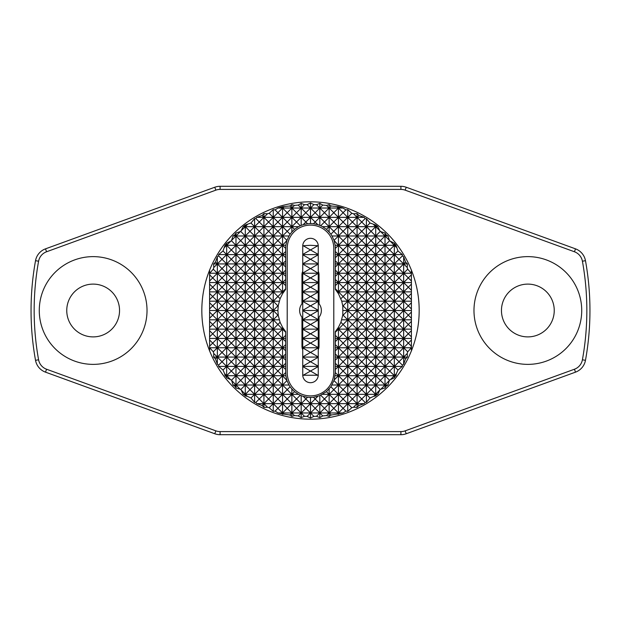 <?xml version="1.0" encoding="UTF-8"?>
<svg xmlns="http://www.w3.org/2000/svg" width="621" height="621" viewBox="0 0 621 621"><rect width="100%" height="100%" fill="white"/><g stroke="black" fill="none" stroke-linecap="round" stroke-linejoin="round"><path stroke-width="0.93" d="M527.85 284.108A26.392 26.392 0 0 0 501.457 310.5A26.392 26.392 0 0 0 527.85 336.892A26.392 26.392 0 0 0 554.242 310.5A26.392 26.392 0 0 0 527.85 284.108M527.85 256.628A53.872 53.872 0 0 0 473.978 310.5A53.872 53.872 0 0 0 527.85 364.372A53.872 53.872 0 0 0 581.722 310.5A53.872 53.872 0 0 0 527.85 256.628M93.15 284.108A26.392 26.392 0 0 0 66.757 310.5A26.392 26.392 0 0 0 93.15 336.892A26.392 26.392 0 0 0 119.543 310.5A26.392 26.392 0 0 0 93.15 284.108M93.15 256.628A53.872 53.872 0 0 0 39.278 310.5A53.872 53.872 0 0 0 93.15 364.372A53.872 53.872 0 0 0 147.022 310.5A53.872 53.872 0 0 0 93.15 256.628M411.413 350.834A108.675 108.675 0 0 0 310.5 201.825A108.675 108.675 0 0 0 209.588 270.166L209.588 281.002L212.692 277.897L209.906 275.111L209.588 275.569L209.588 270.166A108.675 108.675 0 0 0 310.5 419.175A108.675 108.675 0 0 0 411.413 350.834L411.413 339.998L408.308 343.103L411.094 345.889L411.413 345.431L411.413 350.834M302.738 374.929A7.763 7.763 0 0 0 310.5 382.691A7.763 7.763 0 0 0 318.255 375.239L318.262 349.763A8.539 8.539 0 0 0 319.039 346.207L319.039 317.222A10.867 10.867 0 0 0 319.039 303.778L319.039 274.793A8.539 8.539 0 0 0 318.262 271.237L318.255 245.761A7.763 7.763 0 0 0 310.5 238.309A7.763 7.763 0 0 0 302.745 245.761L302.738 271.237A8.539 8.539 0 0 0 301.961 274.793L301.961 303.778A10.867 10.867 0 0 0 301.961 317.222L301.961 346.207A8.539 8.539 0 0 0 302.738 349.763L302.745 375.239A7.763 7.763 0 0 0 310.5 382.691A7.763 7.763 0 0 0 318.262 374.929M318.255 245.761L310.5 245.295L302.745 245.761M411.094 275.111L408.308 277.897L411.413 281.002L411.343 273.24L407.71 269.18L407.221 267.496L407.399 263.925L405.513 262.062L403.65 256.822L402.416 255.844L402.338 254.61L397.983 250.962L395.981 245.295L394.335 243.199L389.546 240.769L387.993 235.98L386.146 234.854L385.02 233.007L380.231 231.454L377.801 226.665L375.705 225.019L370.038 223.017L366.39 218.662L365.156 218.584L364.178 217.35L358.938 215.487L357.075 213.601L353.504 213.779L351.82 213.29L347.76 209.657L345.889 209.906L343.04 208.035L338.445 206.684L338.445 208.035L333.788 212.692L338.445 217.35L333.788 222.007L338.445 226.665L343.103 222.007L338.445 217.35L338.445 226.665L333.788 231.322L338.445 235.98L338.445 245.295L343.103 240.637L338.445 235.98L334.02 240.405L338.445 245.295L335.34 248.4L335.34 289.386L338.445 293.71L341.744 301.185L342.808 306.137L342.808 314.863L340.906 322.276L338.445 327.29L335.34 331.614L335.34 372.6L334.238 379.912L330.892 386.782L326.444 391.649L319.815 395.624L313.434 397.269L310.5 397.44L310.5 412.965L307.092 416.373L310.5 418.011L313.908 416.373L310.5 412.965L310.5 418.011M338.445 206.684L331.187 205.978L329.13 204.62L326.514 205.419L322.773 205.077L319.815 203.393L316.485 204.705L313.908 204.627L310.5 202.989L307.092 204.627L304.515 204.705L301.185 203.393L298.227 205.077L294.486 205.419L291.87 204.62L289.813 205.978L282.555 206.684L277.96 208.035L275.111 209.906L273.24 209.657L269.18 213.29L267.496 213.779L263.925 213.601L262.062 215.487L256.822 217.35L255.844 218.584L254.61 218.662L250.962 223.017L245.295 225.019L243.199 226.665L240.769 231.454L235.98 233.007L234.854 234.854L233.007 235.98L231.454 240.769L226.665 243.199L225.019 245.295L223.017 250.962L218.662 254.61L218.584 255.844L217.35 256.822L215.487 262.062L213.601 263.925L213.779 267.496L213.29 269.18L209.657 273.24L209.906 275.111M285.66 369.495L282.555 366.39L282.555 375.705L285.66 372.6L285.66 331.614L282.555 327.29L280.094 322.276L278.293 315.553L277.897 310.5L278.293 305.447L280.094 298.724L282.555 293.71L285.66 289.386L285.66 248.4L282.555 245.295L286.98 240.405L282.555 235.98L282.555 263.925L285.66 260.82M411.413 275.569L411.413 270.166L411.413 275.569M366.39 218.662L366.39 226.665L370.038 223.017M365.156 218.584L361.733 222.007L366.39 226.665L375.705 226.665L375.705 235.98L380.231 231.454M254.61 218.662L254.61 226.665L259.267 222.007L255.844 218.584M250.962 223.017L254.61 226.665L254.61 245.295L259.267 240.637L263.925 245.295L268.582 240.637L263.925 235.98L263.925 263.925L268.582 259.267L263.925 254.61L259.267 259.267L263.925 263.925L263.925 282.555L268.582 277.897L263.925 273.24L259.267 277.897L263.925 282.555L263.925 301.185L268.582 296.527L263.925 291.87L259.267 296.527L263.925 301.185L263.925 310.5L259.267 305.842L254.61 310.5L249.952 305.842L245.295 310.5L240.637 305.842L235.98 310.5L231.322 305.842L226.665 310.5L222.007 305.842L217.35 310.5L209.588 302.738L209.588 310.5L273.24 310.5L268.582 305.842L263.925 310.5L268.582 315.157L273.24 310.5L277.897 310.5M389.227 240.187L385.02 235.98L385.02 245.295L389.546 240.769M235.98 233.007L235.98 235.98L231.773 240.187M231.454 240.769L235.98 245.295L240.637 240.637L245.295 245.295L249.952 240.637L245.295 235.98L245.295 263.925L249.952 259.267L245.295 254.61L240.637 259.267L245.295 263.925L245.295 282.555L249.952 277.897L245.295 273.24L240.637 277.897L245.295 282.555L245.295 301.185L249.952 296.527L245.295 291.87L240.637 296.527L245.295 301.185L245.295 310.5L249.952 315.157L254.61 310.5L259.267 315.157L263.925 310.5L263.925 319.815L259.267 324.473L263.925 329.13L263.925 338.445L268.582 333.788L263.925 329.13L259.267 333.788L263.925 338.445L259.267 343.103L263.925 347.76L263.925 357.075L268.582 352.418L263.925 347.76L259.267 352.418L263.925 357.075L259.267 361.733L263.925 366.39L263.925 375.705L268.582 371.048L263.925 366.39L259.267 371.048L263.925 375.705L259.267 380.363L263.925 385.02L263.925 394.335L268.582 389.678L263.925 385.02L259.267 389.678L263.925 394.335L259.267 398.993L254.61 394.335L250.962 397.983L254.61 402.338L255.844 402.416L259.267 398.993L263.925 403.65L262.062 405.513L263.925 407.399L267.496 407.221L263.925 403.65L263.925 407.399M234.854 234.854L235.98 235.98L235.98 263.925L240.637 259.267L235.98 254.61L231.322 259.267L226.665 254.61L222.007 259.267L218.584 255.844M403.65 256.822L403.65 263.925L405.513 262.062M402.416 255.844L398.993 259.267L403.65 263.925L403.65 273.24L407.71 269.18M217.35 256.822L217.35 263.925L222.007 259.267L226.665 263.925L231.322 259.267L235.98 263.925L235.98 282.555L240.637 277.897L235.98 273.24L231.322 277.897L226.665 273.24L226.665 282.555L231.322 277.897L235.98 282.555L235.98 301.185L240.637 296.527L235.98 291.87L231.322 296.527L226.665 291.87L226.665 301.185L231.322 296.527L235.98 301.185L235.98 310.5L240.637 315.157L245.295 310.5L245.295 319.815L240.637 324.473L245.295 329.13L245.295 338.445L249.952 333.788L245.295 329.13L240.637 333.788L245.295 338.445L240.637 343.103L245.295 347.76L245.295 357.075L249.952 352.418L245.295 347.76L240.637 352.418L245.295 357.075L240.637 361.733L245.295 366.39L245.295 375.705L249.952 371.048L245.295 366.39L240.637 371.048L245.295 375.705L240.637 380.363L245.295 385.02L240.769 389.546L245.295 394.335L244.596 395.034L245.295 395.981L247.274 396.314L245.295 394.335L245.295 395.981M215.487 262.062L217.35 263.925L213.779 267.496M275.111 411.094L277.897 408.308L273.24 403.65L269.18 407.71L273.24 411.343L275.111 411.094L277.96 412.965L282.555 412.965L281.787 413.733L282.555 414.316L283.665 414.075L282.555 412.965L291.87 412.965L291.87 416.38L294.486 415.581L291.87 412.965L301.185 412.965L298.227 415.923L301.185 417.607L304.515 416.295L301.185 412.965L319.815 412.965L319.815 417.607L322.773 415.923L319.815 412.965L329.13 412.965L326.514 415.581L329.13 416.38L331.187 415.022L329.13 412.965L338.445 412.965L338.445 414.316L339.213 413.733L338.445 412.965L343.103 408.308L338.445 403.65L343.103 398.993L347.76 403.65L343.103 408.308L345.889 411.094L347.76 411.343L351.82 407.71L347.76 403.65L357.075 403.65L357.075 407.399L358.938 405.513L357.075 403.65L353.504 407.221L357.075 407.399M357.075 213.601L357.075 226.665L352.418 231.322L357.075 235.98L352.418 240.637L357.075 245.295L361.733 240.637L357.075 235.98L357.075 245.295L352.418 249.952L357.075 254.61L352.418 259.267L357.075 263.925L361.733 259.267L357.075 254.61L357.075 263.925L352.418 268.582L357.075 273.24L352.418 277.897L357.075 282.555L361.733 277.897L357.075 273.24L357.075 282.555L352.418 287.212L357.075 291.87L352.418 296.527L357.075 301.185L361.733 296.527L357.075 291.87L357.075 319.815L352.418 324.473L357.075 329.13L361.733 324.473L357.075 319.815L357.075 329.13L352.418 333.788L357.075 338.445L361.733 333.788L357.075 329.13L357.075 347.76L352.418 352.418L357.075 357.075L361.733 352.418L357.075 347.76L357.075 366.39L352.418 371.048L357.075 375.705L361.733 371.048L357.075 366.39L357.075 394.335L361.733 389.678L357.075 385.02L352.418 389.678L347.76 385.02L347.76 411.343M255.844 402.416L256.822 403.65L273.24 403.65L273.24 411.343M379.695 230.655L375.705 226.665L371.048 231.322L375.705 235.98L371.048 240.637L375.705 245.295L380.363 240.637L375.705 235.98L375.705 245.295L371.048 249.952L375.705 254.61L371.048 259.267L375.705 263.925L380.363 259.267L375.705 254.61L375.705 263.925L371.048 268.582L375.705 273.24L371.048 277.897L375.705 282.555L380.363 277.897L375.705 273.24L375.705 282.555L371.048 287.212L375.705 291.87L371.048 296.527L375.705 301.185L380.363 296.527L375.705 291.87L375.705 319.815L371.048 324.473L375.705 329.13L380.363 324.473L375.705 319.815L375.705 329.13L371.048 333.788L375.705 338.445L380.363 333.788L375.705 329.13L375.705 347.76L371.048 352.418L375.705 357.075L380.363 352.418L375.705 347.76L375.705 366.39L371.048 371.048L375.705 375.705L380.363 371.048L375.705 366.39L375.705 385.02L371.048 389.678L366.39 385.02L366.39 394.335L361.733 398.993L365.156 402.416L366.39 402.338L370.038 397.983L366.39 394.335L375.705 394.335L380.231 389.546L375.705 385.02L375.705 395.981L376.404 395.034L375.705 394.335L373.726 396.314L375.705 395.981M209.906 345.889L212.692 343.103L209.588 339.998L209.657 347.76L217.35 347.76L213.29 351.82L213.779 353.504L217.35 357.075L215.487 358.938L217.35 364.178L218.584 365.156L218.662 366.39L226.665 366.39L223.017 370.038L224.686 373.726L226.665 375.705L235.98 375.705L231.454 380.231L235.98 385.02L234.854 386.146L235.98 387.993L240.187 389.227L235.98 385.02L245.295 385.02L245.295 394.335L254.61 394.335L254.61 402.338M353.504 213.779L357.075 217.35L352.418 222.007L357.075 226.665L357.075 235.98L361.733 231.322L366.39 235.98L371.048 231.322L366.39 226.665L366.39 235.98L361.733 240.637L366.39 245.295L371.048 240.637L366.39 235.98L366.39 254.61L361.733 259.267L366.39 263.925L371.048 259.267L366.39 254.61L366.39 273.24L361.733 277.897L366.39 282.555L371.048 277.897L366.39 273.24L366.39 291.87L361.733 296.527L366.39 301.185L371.048 296.527L366.39 291.87L366.39 301.185L357.075 310.5L366.39 319.815L366.39 329.13L371.048 324.473L366.39 319.815L361.733 324.473L366.39 329.13L361.733 333.788L366.39 338.445L371.048 333.788L366.39 329.13L366.39 338.445L361.733 343.103L357.075 338.445L352.418 343.103L357.075 347.76L361.733 343.103L366.39 347.76L361.733 352.418L366.39 357.075L371.048 352.418L366.39 347.76L366.39 357.075L361.733 361.733L357.075 357.075L352.418 361.733L357.075 366.39L361.733 361.733L366.39 366.39L361.733 371.048L366.39 375.705L371.048 371.048L366.39 366.39L366.39 375.705L361.733 380.363L357.075 375.705L352.418 380.363L357.075 385.02L361.733 380.363L366.39 385.02L375.705 385.02L380.363 380.363L375.705 375.705L371.048 380.363L375.705 385.02L385.02 385.02L389.546 380.231L385.02 375.705L385.02 385.02L380.813 389.227L385.02 387.993L386.146 386.146L385.02 385.02L385.02 387.993M218.584 365.156L222.007 361.733L226.665 366.39L226.665 375.705L231.322 371.048L235.98 375.705L240.637 371.048L235.98 366.39L235.98 387.993M396.314 247.274L394.335 245.295L394.335 263.925L389.678 268.582L394.335 273.24L389.678 277.897L394.335 282.555L398.993 277.897L394.335 273.24L394.335 282.555L389.678 287.212L394.335 291.87L389.678 296.527L394.335 301.185L398.993 296.527L394.335 291.87L394.335 319.815L389.678 324.473L394.335 329.13L398.993 324.473L394.335 319.815L394.335 329.13L389.678 333.788L394.335 338.445L398.993 333.788L394.335 329.13L394.335 347.76L389.678 352.418L394.335 357.075L398.993 352.418L394.335 347.76L394.335 366.39L389.678 371.048L385.02 366.39L385.02 375.705L394.335 375.705L396.314 373.726L397.983 370.038L394.335 366.39L394.335 377.801L395.034 376.404L394.335 375.705L390.345 379.695L394.335 377.801M407.221 267.496L403.65 263.925L398.993 268.582L394.335 263.925L398.993 259.267L394.335 254.61L389.678 259.267L394.335 263.925L394.335 273.24L398.993 268.582L403.65 273.24L398.993 277.897L403.65 282.555L408.308 277.897L403.65 273.24L403.65 291.87L398.993 296.527L403.65 301.185L408.308 296.527L411.413 299.632L411.413 293.423L408.308 296.527L403.65 291.87L403.65 301.185L394.335 310.5L403.65 319.815L403.65 329.13L408.308 324.473L411.413 327.577L411.413 321.368L408.308 324.473L403.65 319.815L398.993 324.473L403.65 329.13L398.993 333.788L403.65 338.445L408.308 333.788L411.413 336.892L411.413 330.683L408.308 333.788L403.65 329.13L403.65 338.445L398.993 343.103L394.335 338.445L389.678 343.103L394.335 347.76L398.993 343.103L403.65 347.76L398.993 352.418L403.65 357.075L407.221 353.504L407.71 351.82L403.65 347.76L403.65 364.178L405.513 358.938L403.65 357.075L398.993 361.733L402.416 365.156L403.65 364.178M223.017 250.962L226.665 254.61L226.665 273.24L222.007 277.897L226.665 282.555L226.665 291.87L222.007 296.527L217.35 291.87L217.35 310.5L226.665 319.815L226.665 329.13L231.322 324.473L226.665 319.815L222.007 324.473L226.665 329.13L226.665 338.445L231.322 333.788L226.665 329.13L222.007 333.788L217.35 329.13L217.35 338.445L212.692 343.103L217.35 347.76L217.35 364.178M394.335 243.199L394.335 245.295L389.678 249.952L394.335 254.61L397.983 250.962M335.34 372.6L338.445 375.705L343.103 371.048L338.445 366.39L338.445 385.02L333.788 389.678L338.445 394.335L343.103 389.678L338.445 385.02L338.445 412.965L337.335 414.075L338.445 414.316M224.686 373.726L225.019 375.705L226.665 375.705L225.966 376.404L226.665 377.801L230.655 379.695L226.665 375.705L226.665 377.801M285.66 350.865L282.555 347.76L282.555 357.075L277.897 361.733L282.555 366.39L277.897 371.048L282.555 375.705L277.897 380.363L282.555 385.02L277.897 389.678L282.555 394.335L287.212 389.678L282.555 385.02L282.555 394.335L277.897 398.993L282.555 403.65L282.555 412.965L287.212 408.308L282.555 403.65L277.897 408.308L282.555 412.965L282.555 414.316M226.665 243.199L226.665 245.295L224.686 247.274M225.966 244.596L226.665 245.295L226.665 254.61L231.322 249.952L226.665 245.295L230.655 241.305M245.295 225.019L245.295 226.665L241.305 230.655M240.769 231.454L245.295 235.98L240.637 240.637L235.98 235.98L240.187 231.773M244.596 225.966L245.295 226.665L245.295 235.98L249.952 231.322L245.295 226.665L247.274 224.686M319.815 395.624L319.815 403.65L315.157 408.308L310.5 403.65L305.842 408.308L310.5 412.965L315.157 408.308L319.815 412.965L324.473 408.308L319.815 403.65L319.815 412.965L316.485 416.295L319.815 417.607M334.02 380.595L338.445 385.02L343.103 380.363L347.76 385.02L343.103 389.678L347.76 394.335L343.103 398.993L338.445 394.335L333.788 398.993L338.445 403.65L333.788 408.308L329.13 403.65L329.13 416.38M335.34 353.97L338.445 357.075L343.103 352.418L338.445 347.76L338.445 366.39L343.103 361.733L347.76 366.39L343.103 371.048L347.76 375.705L352.418 371.048L347.76 366.39L347.76 385.02L366.39 385.02L371.048 380.363L366.39 375.705L366.39 385.02L361.733 389.678L366.39 394.335L366.39 402.338M310.5 397.44L307.566 397.269L305.842 398.993L303.188 396.338L301.185 395.624L301.185 403.65L296.527 408.308L301.185 412.965L305.842 408.308L301.185 403.65L301.185 417.607M291.87 389.033L290.108 386.782L287.212 389.678L291.87 394.335L294.556 391.649L291.87 389.033L291.87 403.65L287.212 408.308L291.87 412.965L296.527 408.308L291.87 403.65L291.87 412.965L289.813 415.022L291.87 416.38M213.29 269.18L217.35 273.24L212.692 277.897L217.35 282.555L222.007 277.897L217.35 273.24L217.35 291.87L212.692 296.527L209.588 293.423L209.588 299.632L212.692 296.527L217.35 301.185L222.007 296.527L226.665 301.185L226.665 310.5L231.322 315.157L235.98 310.5L235.98 319.815L231.322 324.473L235.98 329.13L235.98 338.445L240.637 333.788L235.98 329.13L231.322 333.788L235.98 338.445L231.322 343.103L226.665 338.445L222.007 343.103L226.665 347.76L226.665 357.075L231.322 352.418L226.665 347.76L222.007 352.418L226.665 357.075L222.007 361.733L217.35 357.075L222.007 352.418L217.35 347.76L222.007 343.103L217.35 338.445L222.007 333.788L226.665 338.445L226.665 347.76L231.322 343.103L235.98 347.76L235.98 357.075L240.637 352.418L235.98 347.76L231.322 352.418L235.98 357.075L231.322 361.733L226.665 357.075L226.665 366.39L231.322 361.733L235.98 366.39L231.322 371.048L226.665 366.39L235.98 366.39L240.637 361.733L235.98 357.075L235.98 366.39L245.295 366.39L249.952 361.733L245.295 357.075L245.295 366.39L254.61 366.39L254.61 375.705L259.267 371.048L254.61 366.39L249.952 371.048L254.61 375.705L249.952 380.363L245.295 375.705L245.295 385.02L249.952 380.363L254.61 385.02L254.61 394.335L259.267 389.678L254.61 385.02L249.952 389.678L245.295 385.02L254.61 385.02L259.267 380.363L254.61 375.705L254.61 385.02L263.925 385.02L268.582 380.363L263.925 375.705L263.925 385.02L273.24 385.02L273.24 394.335L277.897 389.678L273.24 385.02L268.582 389.678L273.24 394.335L268.582 398.993L263.925 394.335L263.925 403.65L268.582 398.993L273.24 403.65L277.897 398.993L273.24 394.335L273.24 403.65L282.555 403.65L287.212 398.993L282.555 394.335L282.555 403.65L291.87 403.65L296.527 398.993L301.185 403.65L305.842 398.993L310.5 403.65L315.157 398.993L313.434 397.269M213.601 263.925L217.35 263.925L217.35 273.24L222.007 268.582L226.665 273.24L231.322 268.582L226.665 263.925L222.007 268.582L217.35 263.925L235.98 263.925L231.322 268.582L235.98 273.24L240.637 268.582L245.295 273.24L249.952 268.582L245.295 263.925L240.637 268.582L235.98 263.925L254.61 263.925L259.267 259.267L254.61 254.61L254.61 282.555L259.267 277.897L254.61 273.24L249.952 277.897L254.61 282.555L254.61 301.185L259.267 296.527L254.61 291.87L249.952 296.527L254.61 301.185L254.61 319.815L249.952 324.473L245.295 319.815L245.295 329.13L249.952 324.473L254.61 329.13L254.61 338.445L259.267 333.788L254.61 329.13L249.952 333.788L254.61 338.445L249.952 343.103L245.295 338.445L245.295 347.76L249.952 343.103L254.61 347.76L254.61 357.075L259.267 352.418L254.61 347.76L249.952 352.418L254.61 357.075L249.952 361.733L254.61 366.39L259.267 361.733L254.61 357.075L254.61 366.39L263.925 366.39L268.582 361.733L263.925 357.075L263.925 366.39L273.24 366.39L273.24 375.705L277.897 371.048L273.24 366.39L268.582 371.048L273.24 375.705L268.582 380.363L273.24 385.02L277.897 380.363L273.24 375.705L273.24 385.02L282.555 385.02L286.98 380.595L282.555 375.705L282.555 385.02L288.99 385.02L286.98 380.595M310.5 202.989L310.5 208.035L313.908 204.627M307.092 204.627L310.5 208.035L319.815 208.035L322.773 205.077M390.345 241.305L394.335 245.295L395.034 244.596M375.705 225.019L375.705 226.665L376.404 225.966M373.726 224.686L375.705 226.665L377.801 226.665M347.76 209.657L347.76 226.665L366.39 226.665L361.733 231.322L357.075 226.665L361.733 222.007L357.075 217.35L358.938 215.487M337.335 206.925L338.445 208.035L339.213 207.267M263.925 213.601L263.925 217.35L267.496 213.779M262.062 215.487L263.925 217.35L259.267 222.007L263.925 226.665L268.582 222.007L263.925 217.35L273.24 217.35L277.897 212.692L275.111 209.906M282.555 206.684L282.555 208.035L283.665 206.925M281.787 207.267L282.555 208.035L277.897 212.692L282.555 217.35L282.555 226.665L287.212 222.007L282.555 217.35L277.897 222.007L282.555 226.665L282.555 235.98L277.897 240.637L282.555 245.295L277.897 249.952L282.555 254.61L277.897 259.267L282.555 263.925L282.555 282.555L285.66 279.45M319.815 203.393L319.815 208.035L329.13 208.035L331.187 205.978M316.485 204.705L319.815 208.035L315.157 212.692L310.5 208.035L310.5 223.56L313.434 223.731L315.157 222.007L310.5 217.35L305.842 222.007L307.566 223.731L310.5 223.56M329.13 204.62L329.13 208.035L343.04 208.035M326.514 205.419L329.13 208.035L329.13 226.665L333.788 222.007L329.13 217.35L324.473 222.007L319.815 217.35L319.815 225.376L320.723 225.757L324.473 222.007L329.13 226.665L329.13 231.967L330.892 234.218L333.788 231.322L329.13 226.665L326.444 229.351L329.13 231.967M345.889 209.906L343.103 212.692L347.76 217.35L351.82 213.29M385.02 233.007L385.02 235.98L386.146 234.854M380.813 231.773L385.02 235.98L387.993 235.98M301.185 203.393L301.185 208.035L304.515 204.705M298.227 205.077L301.185 208.035L310.5 208.035L305.842 212.692L310.5 217.35L315.157 212.692L319.815 217.35L315.157 222.007L317.812 224.662L319.815 225.376M291.87 204.62L291.87 208.035L294.486 205.419M289.813 205.978L291.87 208.035L301.185 208.035L301.185 225.376L303.188 224.662L305.842 222.007L301.185 217.35L296.527 222.007L300.277 225.757L301.185 225.376M273.24 209.657L273.24 226.665L277.897 222.007L273.24 217.35L268.582 222.007L273.24 226.665L273.24 245.295L277.897 240.637L273.24 235.98L268.582 240.637L273.24 245.295L273.24 263.925L277.897 259.267L273.24 254.61L268.582 259.267L273.24 263.925L273.24 282.555L277.897 277.897L282.555 282.555L282.555 293.71M269.18 213.29L273.24 217.35L282.555 217.35L287.212 212.692L282.555 208.035L291.87 208.035L287.212 212.692L291.87 217.35L291.87 226.665L296.527 222.007L291.87 217.35L287.212 222.007L291.87 226.665L291.87 231.967L294.556 229.351L291.87 226.665L287.212 231.322L282.555 226.665L277.897 231.322L282.555 235.98L287.212 231.322L290.108 234.218L291.87 231.967M225.019 375.705L225.966 376.404M213.779 353.504L213.601 357.075L273.24 357.075L277.897 352.418L282.555 357.075L285.66 353.97M213.601 357.075L215.487 358.938M225.019 245.295L235.98 245.295L231.322 249.952L235.98 254.61L240.637 249.952L245.295 254.61L249.952 249.952L245.295 245.295L240.637 249.952L235.98 245.295L254.61 245.295L254.61 254.61L249.952 259.267L254.61 263.925L249.952 268.582L254.61 273.24L259.267 268.582L263.925 273.24L268.582 268.582L263.925 263.925L259.267 268.582L254.61 263.925L273.24 263.925L268.582 268.582L273.24 273.24L268.582 277.897L273.24 282.555L273.24 301.185L277.897 296.527L280.094 298.724M241.305 390.345L243.199 394.335L245.295 394.335L249.952 389.678L254.61 394.335L291.87 394.335L287.212 398.993L291.87 403.65L319.815 403.65L324.473 398.993L320.723 395.243M243.199 394.335L244.596 395.034M230.655 379.695L231.454 380.231M243.199 226.665L254.61 226.665L249.952 231.322L254.61 235.98L249.952 240.637L254.61 245.295L249.952 249.952L254.61 254.61L259.267 249.952L263.925 254.61L268.582 249.952L263.925 245.295L259.267 249.952L254.61 245.295L273.24 245.295L268.582 249.952L273.24 254.61L277.897 249.952L273.24 245.295L285.854 245.295L286.762 241.088M247.274 396.314L250.962 397.983M277.96 412.965L281.787 413.733M277.96 208.035L282.555 208.035L282.555 217.35L291.87 217.35L296.527 212.692L301.185 217.35L305.842 212.692L301.185 208.035L296.527 212.692L291.87 208.035L291.87 217.35L319.815 217.35L324.473 212.692L319.815 208.035L319.815 217.35L329.13 217.35L333.788 212.692L329.13 208.035L324.473 212.692L329.13 217.35L338.445 217.35L343.103 212.692L338.445 208.035L338.445 217.35L364.178 217.35M283.665 414.075L289.813 415.022M294.486 415.581L298.227 415.923M304.515 416.295L307.092 416.373M320.723 225.757L322.524 226.665L347.76 226.665L343.103 231.322L338.445 226.665L338.445 235.98L343.103 231.322L347.76 235.98L352.418 231.322L347.76 226.665L352.418 222.007L347.76 217.35L343.103 222.007L347.76 226.665L347.76 245.295L352.418 240.637L347.76 235.98L385.02 235.98L380.363 240.637L385.02 245.295L395.981 245.295M330.892 234.218L332.01 235.98L347.76 235.98L343.103 240.637L347.76 245.295L366.39 245.295L361.733 249.952L357.075 245.295L357.075 254.61L361.733 249.952L366.39 254.61L371.048 249.952L366.39 245.295L385.02 245.295L380.363 249.952L375.705 245.295L375.705 254.61L380.363 249.952L385.02 254.61L389.678 249.952L385.02 245.295L385.02 254.61L380.363 259.267L385.02 263.925L389.678 259.267L385.02 254.61L385.02 263.925L407.399 263.925M335.34 260.82L338.445 263.925L343.103 259.267L347.76 263.925L352.418 259.267L347.76 254.61L347.76 263.925L366.39 263.925L361.733 268.582L357.075 263.925L357.075 273.24L361.733 268.582L366.39 273.24L371.048 268.582L366.39 263.925L385.02 263.925L380.363 268.582L375.705 263.925L375.705 273.24L380.363 268.582L385.02 273.24L389.678 268.582L385.02 263.925L385.02 273.24L380.363 277.897L385.02 282.555L389.678 277.897L385.02 273.24L385.02 291.87L380.363 296.527L385.02 301.185L389.678 296.527L385.02 291.87L385.02 301.185L375.705 310.5L385.02 319.815L385.02 329.13L389.678 324.473L385.02 319.815L380.363 324.473L385.02 329.13L380.363 333.788L385.02 338.445L389.678 333.788L385.02 329.13L385.02 338.445L380.363 343.103L375.705 338.445L371.048 343.103L375.705 347.76L380.363 343.103L385.02 347.76L380.363 352.418L385.02 357.075L389.678 352.418L385.02 347.76L385.02 357.075L394.335 357.075L389.678 361.733L394.335 366.39L398.993 361.733L394.335 357.075L407.399 357.075L407.221 353.504M405.513 358.938L407.399 357.075M335.34 335.34L338.445 338.445L343.103 333.788L338.445 329.13L338.445 347.76L343.103 343.103L347.76 347.76L343.103 352.418L347.76 357.075L352.418 352.418L347.76 347.76L347.76 357.075L366.39 357.075L366.39 366.39L371.048 361.733L366.39 357.075L385.02 357.075L385.02 366.39L389.678 361.733L385.02 357.075L380.363 361.733L375.705 357.075L371.048 361.733L375.705 366.39L380.363 361.733L385.02 366.39L380.363 371.048L385.02 375.705L389.678 371.048L394.335 375.705L395.981 375.705L396.314 373.726M395.034 376.404L395.981 375.705M389.546 380.231L390.345 379.695M329.13 389.033L329.13 394.335L357.075 394.335L357.075 403.65L361.733 398.993L357.075 394.335L352.418 398.993L347.76 394.335L352.418 389.678L357.075 394.335L366.39 394.335L371.048 389.678L375.705 394.335L377.801 394.335L379.695 390.345M376.404 395.034L377.801 394.335M370.038 397.983L373.726 396.314M326.444 391.649L329.13 394.335L324.473 398.993L329.13 403.65L324.473 408.308L329.13 412.965L333.788 408.308L338.445 412.965L343.04 412.965L345.889 411.094M339.213 413.733L343.04 412.965M331.187 415.022L337.335 414.075M322.773 415.923L326.514 415.581M313.908 416.373L316.485 416.295M209.657 347.76L213.29 351.82M338.445 327.29L338.445 329.13L343.103 324.473L347.76 329.13L343.103 333.788L347.76 338.445L352.418 333.788L347.76 329.13L347.76 347.76L366.39 347.76L371.048 343.103L366.39 338.445L366.39 347.76L385.02 347.76L389.678 343.103L385.02 338.445L385.02 347.76L403.65 347.76L408.308 343.103L403.65 338.445L403.65 347.76L411.343 347.76L411.094 345.889M407.71 351.82L411.343 347.76M218.662 366.39L223.017 370.038M335.34 363.285L338.445 366.39L347.76 366.39L352.418 361.733L347.76 357.075L347.76 366.39L402.338 366.39L402.416 365.156M397.983 370.038L402.338 366.39M231.773 380.813L233.007 385.02L235.98 385.02L240.637 380.363L235.98 375.705L285.854 375.705L285.66 372.6M233.007 385.02L234.854 386.146M332.01 385.02L347.76 385.02L352.418 380.363L347.76 375.705L385.02 375.705L380.363 380.363L385.02 385.02L387.993 385.02L389.227 380.813M386.146 386.146L387.993 385.02M240.187 389.227L240.769 389.546M380.231 389.546L380.813 389.227M358.938 405.513L364.178 403.65L365.156 402.416M317.812 396.338L315.157 398.993L319.815 403.65L329.13 403.65L333.788 398.993L329.13 394.335L329.13 403.65L347.76 403.65L352.418 398.993L357.075 403.65L364.178 403.65M256.822 403.65L262.062 405.513M267.496 407.221L269.18 407.71M351.82 407.71L353.504 407.221M209.657 273.24L273.24 273.24L277.897 268.582L282.555 273.24L277.897 277.897L273.24 273.24L282.555 273.24L285.66 270.135M335.34 279.45L338.445 282.555L343.103 277.897L338.445 273.24L343.103 268.582L347.76 273.24L352.418 268.582L347.76 263.925L347.76 282.555L352.418 277.897L347.76 273.24L411.343 273.24M218.662 254.61L282.555 254.61L285.66 251.505M335.34 251.505L338.445 254.61L347.76 254.61L343.103 259.267L338.445 254.61L343.103 249.952L347.76 254.61L352.418 249.952L347.76 245.295L347.76 254.61L402.338 254.61M233.007 235.98L254.61 235.98L259.267 231.322L263.925 235.98L259.267 240.637L254.61 235.98L263.925 235.98L268.582 231.322L263.925 226.665L263.925 235.98L273.24 235.98L277.897 231.322L273.24 226.665L268.582 231.322L273.24 235.98L288.99 235.98L290.108 234.218M256.822 217.35L263.925 217.35L263.925 226.665L259.267 231.322L254.61 226.665L298.476 226.665L300.277 225.757M334.238 241.088L335.146 245.295L347.76 245.295L343.103 249.952L338.445 245.295L338.445 254.61L335.34 257.715M335.34 254.61L338.445 254.61L338.445 263.925L335.34 267.03M285.66 257.715L282.555 254.61L285.66 254.61M335.34 270.135L338.445 273.24L335.34 276.345M335.34 263.925L347.76 263.925L343.103 268.582L338.445 263.925L338.445 282.555L335.34 285.66M285.66 276.345L282.555 273.24L285.66 273.24M335.34 273.24L347.76 273.24L343.103 277.897L347.76 282.555L347.76 301.185L352.418 296.527L347.76 291.87L343.103 296.527L338.445 291.87L337.739 292.576M335.34 288.765L338.445 291.87L338.445 293.71M340.906 298.724L343.103 296.527L347.76 301.185L347.76 310.5L342.707 305.447M283.261 292.576L282.555 291.87L277.897 296.527L273.24 291.87L268.582 296.527L273.24 301.185L273.24 310.5L277.897 315.157L278.192 314.863M411.413 308.947L411.413 302.738L408.308 305.842L403.65 301.185L403.65 310.5L408.308 315.157L411.413 312.053L411.413 308.947L408.308 305.842L403.65 310.5L394.335 301.185L385.02 310.5L375.705 301.185L366.39 310.5L357.075 301.185L347.76 310.5L357.075 310.5L347.76 301.185L342.808 306.137M343.103 310.5L347.76 310.5L357.075 319.815L366.39 310.5L375.705 310.5L366.39 301.185L366.39 310.5L375.705 319.815L385.02 310.5L389.678 315.157L394.335 310.5L385.02 301.185L385.02 310.5L411.413 310.5M278.192 306.137L273.24 301.185L268.582 305.842L263.925 301.185L259.267 305.842L254.61 301.185L249.952 305.842L245.295 301.185L240.637 305.842L235.98 301.185L231.322 305.842L226.665 301.185L222.007 305.842L217.35 301.185L209.588 308.947M278.293 305.447L273.24 310.5L273.24 319.815L268.582 324.473L263.925 319.815L263.925 329.13L268.582 324.473L273.24 329.13L273.24 338.445L277.897 333.788L282.555 338.445L285.66 335.34M322.524 394.335L329.13 394.335L333.788 389.678L330.892 386.782M335.34 366.39L338.445 366.39L335.34 369.495M335.34 344.655L338.445 347.76L335.34 350.865M285.66 332.235L282.555 329.13L282.555 338.445L277.897 343.103L282.555 347.76L277.897 352.418L273.24 347.76L273.24 357.075L268.582 361.733L273.24 366.39L277.897 361.733L273.24 357.075L273.24 366.39L282.555 366.39L285.66 363.285M282.555 327.29L282.555 329.13L277.897 333.788L273.24 329.13L268.582 333.788L273.24 338.445L268.582 343.103L263.925 338.445L263.925 347.76L268.582 343.103L273.24 347.76L268.582 352.418L273.24 357.075L282.555 357.075L282.555 366.39L285.66 366.39M337.739 328.424L338.445 329.13L335.34 332.235M209.588 310.5L209.588 312.053L217.35 319.815L217.35 329.13L222.007 324.473L217.35 319.815L212.692 324.473L209.588 321.368L209.588 327.577L212.692 324.473L217.35 329.13L212.692 333.788L209.588 330.683L209.588 336.892L212.692 333.788L217.35 338.445L217.35 347.76L235.98 347.76L240.637 343.103L235.98 338.445L235.98 347.76L254.61 347.76L259.267 343.103L254.61 338.445L254.61 347.76L273.24 347.76L277.897 343.103L273.24 338.445L273.24 347.76L282.555 347.76L285.66 344.655M408.308 287.212L411.413 290.317L411.413 284.108L408.308 287.212L403.65 282.555L398.993 287.212L394.335 282.555L394.335 291.87L398.993 287.212L403.65 291.87L408.308 287.212M335.34 282.555L347.76 282.555L343.103 287.212L338.445 282.555L338.445 291.87L343.103 287.212L347.76 291.87L352.418 287.212L347.76 282.555L366.39 282.555L361.733 287.212L357.075 282.555L357.075 291.87L361.733 287.212L366.39 291.87L371.048 287.212L366.39 282.555L375.705 282.555L375.705 291.87L380.363 287.212L375.705 282.555L385.02 282.555L380.363 287.212L385.02 291.87L389.678 287.212L385.02 282.555L411.413 282.555L411.413 281.002M342.808 314.863L347.76 319.815L347.76 329.13L352.418 324.473L347.76 319.815L343.103 324.473L340.906 322.276M335.34 347.76L347.76 347.76L352.418 343.103L347.76 338.445L343.103 343.103L338.445 338.445L335.34 341.55M335.34 357.075L347.76 357.075L343.103 361.733L338.445 357.075L335.34 360.18M335.146 375.705L347.76 375.705L343.103 380.363L338.445 375.705L334.238 379.912M280.094 322.276L277.897 324.473L282.555 329.13L283.261 328.424M285.66 341.55L282.555 338.445L282.555 347.76L285.66 347.76M285.66 360.18L282.555 357.075L285.66 357.075M212.692 287.212L209.588 284.108L209.588 290.317L212.692 287.212L217.35 291.87L222.007 287.212L226.665 291.87L231.322 287.212L226.665 282.555L222.007 287.212L217.35 282.555L212.692 287.212M209.588 290.317L209.588 291.87L235.98 291.87L240.637 287.212L235.98 282.555L231.322 287.212L235.98 291.87L245.295 291.87L249.952 287.212L245.295 282.555L240.637 287.212L245.295 291.87L254.61 291.87L259.267 287.212L263.925 291.87L268.582 287.212L263.925 282.555L259.267 287.212L254.61 282.555L249.952 287.212L254.61 291.87L273.24 291.87L277.897 287.212L282.555 291.87L285.66 288.765M285.66 285.66L282.555 282.555L277.897 287.212L273.24 282.555L268.582 287.212L273.24 291.87L283.743 291.87M285.66 267.03L282.555 263.925L277.897 268.582L273.24 263.925L285.66 263.925M301.185 395.624L300.277 395.243L296.527 398.993L291.87 394.335L298.476 394.335L294.556 391.649M209.588 312.053L209.588 318.262L217.35 310.5L217.35 319.815L226.665 310.5L226.665 319.815L231.322 315.157L235.98 319.815L235.98 329.13L240.637 324.473L235.98 319.815L240.637 315.157L245.295 319.815L249.952 315.157L254.61 319.815L254.61 329.13L259.267 324.473L254.61 319.815L259.267 315.157L263.925 319.815L268.582 315.157L273.24 319.815L273.24 329.13L277.897 324.473L273.24 319.815L277.897 315.157L278.293 315.553M342.707 315.553L347.76 310.5L347.76 319.815L357.075 310.5L366.39 310.5L366.39 319.815L375.705 310.5L385.02 310.5L385.02 319.815L389.678 315.157L394.335 319.815L403.65 310.5L403.65 319.815L408.308 315.157L411.413 318.262L411.413 312.053M209.588 336.892L209.588 338.445L285.66 338.445M209.588 318.262L209.588 319.815L279.256 319.815M209.588 338.445L209.588 339.998M209.588 319.815L209.588 321.368M209.588 281.002L209.588 282.555L285.66 282.555M209.588 282.555L209.588 284.108M294.556 229.351L298.476 226.665M285.66 248.4L285.854 245.295M286.762 379.912L285.854 375.705M300.277 395.243L298.476 394.335M307.566 397.269L303.188 396.338M303.188 224.662L307.566 223.731M411.413 284.108L411.413 282.555M335.34 338.445L411.413 338.445L411.413 336.892M411.413 339.998L411.413 338.445M341.744 319.815L411.413 319.815L411.413 318.262M411.413 321.368L411.413 319.815M322.524 226.665L326.444 229.351M335.146 245.295L335.34 248.4M313.434 223.731L317.812 224.662M209.588 327.577L209.588 329.13L283.743 329.13M209.588 329.13L209.588 330.683M337.257 329.13L411.413 329.13L411.413 327.577M411.413 330.683L411.413 329.13M290.108 386.782L288.99 385.02M209.588 299.632L209.588 301.185L279.256 301.185M209.588 301.185L209.588 302.738M341.744 301.185L411.413 301.185L411.413 299.632M411.413 302.738L411.413 301.185M209.588 291.87L209.588 293.423M337.257 291.87L411.413 291.87L411.413 290.317M411.413 293.423L411.413 291.87M286.98 240.405L288.99 235.98M332.01 235.98L334.02 240.405M209.588 345.431L209.588 350.834L209.588 345.431M317.851 245.714L310.5 249.952L303.149 245.714M302.745 375.239L318.255 375.239M303.149 375.286L310.5 371.048L317.851 375.286M318.262 357.254L310.5 361.733L318.262 366.211M318.262 366.569L310.5 371.048L302.738 366.569M318.262 254.789L310.5 259.267L318.262 263.746M302.738 254.431L310.5 249.952L318.262 254.431M302.738 254.61L318.262 254.61M302.738 263.746L310.5 259.267L302.738 254.789M302.738 263.925L318.262 263.925M302.738 357.075L318.262 357.075M302.738 366.211L310.5 361.733L302.738 357.254M302.738 366.39L318.262 366.39M318.262 246.071A7.763 7.763 0 0 0 310.5 238.309A7.763 7.763 0 0 0 302.738 246.071M318.262 264.104L310.5 268.582L302.738 264.104M302.738 356.896L310.5 352.418L318.262 356.896M333.788 248.4A23.288 23.288 0 0 0 310.5 225.113A23.288 23.288 0 0 0 287.212 248.4L287.212 372.6A23.288 23.288 0 0 0 310.5 395.887A23.288 23.288 0 0 0 333.788 372.6L333.788 248.4M319.039 317.222A10.867 10.867 0 0 1 318.262 318.107M302.738 271.237L302.738 347.76L318.262 347.76L318.262 349.763M318.262 347.939L310.5 352.418L302.738 347.939L302.738 349.763M302.738 338.445L318.262 338.445L318.262 347.76M318.262 338.624L310.5 343.103L318.262 347.581M302.738 329.13L318.262 329.13L318.262 338.445M318.262 329.309L310.5 333.788L318.262 338.266M302.738 319.815L318.262 319.815L318.262 329.13M318.262 319.994L310.5 324.473L318.262 328.951M302.738 310.5L318.262 310.5L318.262 319.815M318.262 310.679L310.5 315.157L318.262 319.636M302.738 301.185L318.262 301.185L318.262 310.5M318.262 301.364L310.5 305.842L318.262 310.321M302.738 291.87L318.262 291.87L318.262 301.185M318.262 292.049L310.5 296.527L318.262 301.006M302.738 282.555L318.262 282.555L318.262 291.87M318.262 282.734L310.5 287.212L318.262 291.691M302.738 273.24L318.262 273.24L318.262 282.555M318.262 273.419L310.5 277.897L318.262 282.376M302.738 273.061L310.5 268.582L318.262 273.24M318.262 271.237L318.262 273.061M318.262 302.893A10.867 10.867 0 0 1 319.039 303.778M301.961 303.778A10.867 10.867 0 0 1 302.738 302.893M302.738 282.376L310.5 277.897L302.738 273.419M302.738 291.691L310.5 287.212L302.738 282.734M302.738 301.006L310.5 296.527L302.738 292.049M302.738 310.321L310.5 305.842L302.738 301.364M302.738 319.636L310.5 315.157L302.738 310.679M302.738 328.951L310.5 324.473L302.738 319.994M302.738 338.266L310.5 333.788L302.738 329.309M302.738 347.581L310.5 343.103L302.738 338.624M302.738 318.107A10.867 10.867 0 0 1 301.961 317.222M45.496 372.15A15.525 15.525 0 0 1 35.529 360.327A279.45 279.45 0 0 1 35.529 260.673A15.525 15.525 0 0 1 45.496 248.85L214.781 187.239A15.525 15.525 0 0 1 220.09 186.3L400.91 186.3A15.525 15.525 0 0 1 406.219 187.239L575.504 248.85A15.525 15.525 0 0 1 585.471 260.673A279.45 279.45 0 0 1 585.471 360.327A15.525 15.525 0 0 1 575.504 372.15L406.219 433.761A15.525 15.525 0 0 1 400.91 434.7L220.09 434.7A15.525 15.525 0 0 1 214.781 433.761L45.496 372.15L46.559 369.231L215.836 430.85A12.42 12.42 0 0 0 220.09 431.595L400.91 431.595A12.42 12.42 0 0 0 405.164 430.85L574.441 369.231A12.42 12.42 0 0 0 582.413 359.776A276.345 276.345 0 0 0 582.413 261.224A12.42 12.42 0 0 0 574.441 251.769L575.504 248.85M574.441 251.769L405.164 190.15A12.42 12.42 0 0 0 400.91 189.405L220.09 189.405A12.42 12.42 0 0 0 215.836 190.15L46.559 251.769A12.42 12.42 0 0 0 38.587 261.224A276.345 276.345 0 0 0 38.587 359.776L35.529 360.327M38.587 359.776A12.42 12.42 0 0 0 46.559 369.231M214.781 433.761L215.836 430.85M38.587 261.224L35.529 260.673M220.09 434.7L220.09 431.595M46.559 251.769L45.496 248.85M400.91 434.7L400.91 431.595M215.836 190.15L214.781 187.239M406.219 433.761L405.164 430.85M220.09 189.405L220.09 186.3M575.504 372.15L574.441 369.231M400.91 189.405L400.91 186.3M585.471 360.327L582.413 359.776M405.164 190.15L406.219 187.239M585.471 260.673L582.413 261.224"/></g></svg>

